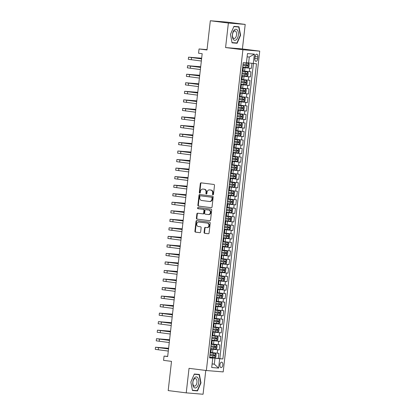 <?xml version="1.0" encoding="UTF-8"?>
<svg xmlns="http://www.w3.org/2000/svg" width="415" height="415" viewBox="0 0 415 415"><rect width="100%" height="100%" fill="white"/><g stroke="black" fill="none" stroke-linecap="round" stroke-linejoin="round"><path stroke-width="0.62" d="M212.921 194.811A0.591 0.498 -85.3 0 0 213.486 194.287L214.498 185.386A0.846 0.716 -85.3 0 0 213.886 184.462L201.13 182.849A0.846 0.716 -85.3 0 0 200.326 183.596L199.314 192.493A0.591 0.498 -85.3 0 0 200.305 192.622L200.435 191.471A2.698 2.288 -85.3 0 1 202.925 189.069A2.698 2.288 -85.3 0 1 203.008 189.074L204.071 189.209A2.698 2.288 -85.3 0 1 206.037 192.176L205.902 193.328A0.591 0.498 -85.3 0 0 206.893 193.452L207.028 192.301A2.698 2.288 -85.3 0 1 209.518 189.899A2.698 2.288 -85.3 0 1 209.601 189.909L210.664 190.044A2.698 2.288 -85.3 0 1 212.625 193.006L212.496 194.158A0.591 0.498 -85.3 0 0 212.921 194.811M222.829 364.993A2.749 1.458 97.2 0 0 221.714 362.145A2.749 1.458 97.2 0 0 219.914 364.754A2.749 1.458 97.2 0 0 221.029 367.597A2.749 1.458 97.2 0 0 222.829 364.993M204.081 232.364A0.846 0.716 -85.3 0 0 204.694 233.292L208.273 233.744A0.846 0.716 -85.3 0 0 209.077 232.997L210.203 223.114A0.846 0.716 -85.3 0 0 209.591 222.186L196.835 220.573A0.846 0.716 -85.3 0 0 196.03 221.325L194.905 231.202A0.846 0.716 -85.3 0 0 195.517 232.13L199.838 232.675A0.846 0.716 -85.3 0 0 200.642 231.928L201.125 227.7A0.846 0.716 -85.3 0 0 200.512 226.772L198.37 226.502A2.257 1.909 -85.3 0 1 196.72 224.064A2.257 1.909 -85.3 0 1 198.806 222.015A2.257 1.909 -85.3 0 1 198.878 222.02L207.277 223.083A2.257 1.909 -85.3 0 1 208.921 225.521A2.257 1.909 -85.3 0 1 206.836 227.57A2.257 1.909 -85.3 0 1 206.763 227.565L205.368 227.389A0.846 0.716 -85.3 0 0 204.564 228.136L204.081 232.364L204.533 232.4A0.846 0.716 -85.3 0 0 205.15 233.329L208.429 233.744M228.375 23.033L225.578 47.559L242.407 48.949L245.203 24.418L228.375 23.033L210.322 20.75L206.997 49.971L199.055 48.965L198.567 53.234L202.178 53.685L167.67 356.547L164.06 356.091L163.572 360.36L171.514 361.361L168.189 390.582L186.236 392.86L203.065 394.25L205.778 370.45M225.578 47.559L242.905 49.748L206.359 370.522L189.032 368.333L186.236 392.86M211.24 207.697A0.846 0.716 -85.3 0 0 212.044 206.95L213.17 197.068A0.846 0.716 -85.3 0 0 212.558 196.145L199.802 194.531A0.846 0.716 -85.3 0 0 198.998 195.278L197.872 205.16A0.846 0.716 -85.3 0 0 198.484 206.089L211.292 207.702M211.686 210.094L210.561 219.971A0.846 0.716 -85.3 0 1 209.757 220.723L197.001 219.11A0.846 0.716 -85.3 0 1 196.388 218.181L196.866 213.953A0.846 0.716 -85.3 0 1 197.67 213.206L202.847 213.86A0.846 0.716 -85.3 0 0 203.651 213.113L203.967 210.306A0.846 0.716 -85.3 0 0 203.355 209.378L197.971 208.698A0.591 0.498 -85.3 0 1 198.105 207.526L211.074 209.165A0.846 0.716 -85.3 0 1 211.686 210.094M210.322 20.75L227.15 22.14L245.203 24.418M209.648 357.367L218.316 358.461L218.897 353.341L217.237 353.201L217.626 349.793L210.602 348.984M210.618 348.833L219.286 349.928L219.872 344.808L218.207 344.673L218.596 341.26L211.572 340.45M211.593 340.3L220.256 341.395L220.842 336.28L219.182 336.14L219.571 332.726L212.547 331.922M212.563 331.772L221.231 332.866L221.812 327.746L220.152 327.611L220.541 324.198L213.518 323.389M213.533 323.238L222.201 324.333L222.788 319.213L221.128 319.078L221.517 315.665L214.493 314.861M214.508 314.71L223.177 315.805L223.758 310.685L222.098 310.545L222.487 307.136L215.463 306.327M215.478 306.177L224.147 307.271L224.728 302.151L223.068 302.016L223.457 298.603L216.433 297.794M216.454 297.643L225.117 298.738L225.703 293.623L224.043 293.483L224.432 290.069L217.408 289.265M217.424 289.115L226.092 290.21L226.673 285.089L225.013 284.955L225.402 281.541L218.378 280.732M218.394 280.582L227.062 281.676L227.648 276.561L225.988 276.421L226.372 273.008L219.348 272.204M219.369 272.053L228.032 273.148L228.618 268.028L226.958 267.893L227.347 264.48L220.324 263.67M220.339 263.52L229.007 264.614L229.588 259.494L227.928 259.359L228.317 255.946L221.294 255.137M221.309 254.992L229.977 256.086L230.564 250.966L228.904 250.826L229.293 247.418L222.269 246.609M222.284 246.458L230.953 247.553L231.534 242.433L229.874 242.298L230.263 238.884L223.239 238.075M223.254 237.925L231.923 239.019L232.504 233.904L230.844 233.764L231.233 230.351L224.209 229.547M224.23 229.396L232.893 230.491L233.479 225.371L231.819 225.236L232.208 221.823L225.184 221.013M225.2 220.863L233.868 221.958L234.449 216.843L232.789 216.703L233.178 213.289L226.154 212.485M226.17 212.335L234.838 213.429L235.424 208.309L233.764 208.169L234.148 204.761L227.124 203.952M227.145 203.801L235.808 204.896L236.394 199.776L234.734 199.641L235.123 196.228L228.1 195.418M228.115 195.268L236.783 196.368L237.364 191.248L235.704 191.108L236.094 187.699L229.07 186.89M229.085 186.74L237.754 187.834L238.34 182.714L236.68 182.579L237.069 179.166L230.045 178.357M230.06 178.206L238.729 179.301L239.31 174.186L237.65 174.046L238.039 170.632L231.015 169.828M231.031 169.678L239.699 170.773L240.28 165.652L238.62 165.518L239.009 162.104L231.985 161.295M232.006 161.144L240.669 162.239L241.255 157.119L239.595 156.984L239.984 153.571L232.96 152.762M232.976 152.616L241.644 153.711L242.225 148.591L240.565 148.451L240.954 145.043L233.93 144.233M233.946 144.083L242.614 145.177L243.2 140.057L241.54 139.922L241.924 136.509L234.9 135.7M234.921 135.549L243.584 136.644L244.17 131.529L242.51 131.389L242.9 127.976L235.876 127.172M235.891 127.021L244.56 128.116L245.141 122.996L243.481 122.861L243.87 119.447L236.846 118.638M236.861 118.488L245.53 119.582L246.116 114.467L244.456 114.327L244.845 110.914L237.821 110.11M237.837 109.959L246.505 111.054L247.086 105.934L245.426 105.799L245.815 102.386L238.791 101.576M238.807 101.426L247.475 102.521L248.056 97.401L246.396 97.266L246.785 93.852L239.761 93.043M239.782 92.893L248.445 93.992L249.031 88.872L247.371 88.732L247.76 85.324L240.736 84.515M240.752 84.364L249.42 85.459L250.001 80.339L248.341 80.204L248.73 76.791L241.706 75.981M241.722 75.831L250.39 76.925L250.976 71.811L242.946 70.944M217.237 353.201L210.872 352.48M218.207 344.673L211.842 343.947M219.182 336.14L212.812 335.413M220.152 327.611L213.787 326.885M221.128 319.078L214.757 318.352M222.098 310.545L215.727 309.823M223.068 302.016L216.703 301.29M224.043 293.483L217.673 292.762M225.013 284.955L218.648 284.228M225.988 276.421L219.618 275.695M226.958 267.893L220.588 267.167M227.928 259.359L221.563 258.633M228.904 250.826L222.533 250.105M229.874 242.298L223.503 241.572M230.844 233.764L224.479 233.043M231.819 225.236L225.449 224.51M232.789 216.703L226.424 215.976M233.764 208.169L227.394 207.448M234.734 199.641L228.364 198.915M235.704 191.108L229.339 190.386M236.68 182.579L230.309 181.853M237.65 174.046L231.285 173.32M238.62 165.518L232.255 164.791M239.595 156.984L233.225 156.258M240.565 148.451L234.2 147.73M241.54 139.922L235.17 139.196M242.51 131.389L236.14 130.668M243.481 122.861L237.115 122.135M244.456 114.327L238.085 113.601M245.426 105.799L239.061 105.073M246.396 97.266L240.031 96.539M247.371 88.732L241.001 88.011M248.341 80.204L241.976 79.478M255.059 56.694L254.846 58.567A2.661 1.416 97.2 0 0 255.925 61.327A2.661 1.416 97.2 0 0 257.668 58.8L257.881 56.922A2.661 1.416 97.2 0 0 256.802 54.168A2.661 1.416 97.2 0 0 255.059 56.694M242.905 49.748L259.733 51.138L223.187 371.913L206.359 370.522M218.316 358.461L222.871 358.97L256.501 63.785L246.432 62.732M222.871 358.97L219.685 358.705L218.617 368.089L211.702 367.519L212.776 358.135L209.591 357.87L243.221 62.691L246.406 62.95L247.475 53.566L254.39 54.137L253.316 63.521M242.697 67.303L251.366 68.397L242.676 67.453M242.661 67.598L243.315 67.712L242.925 71.126L242.267 71.09M243.315 67.712L242.651 67.676M210.187 352.62L210.851 352.657L211.24 349.243L210.576 349.207M211.157 344.092L211.821 344.123L212.21 340.715L211.546 340.679M212.132 335.559L212.791 335.595L213.18 332.182L212.522 332.145M213.103 327.025L213.767 327.062L214.156 323.648L213.492 323.617M214.078 318.497L214.737 318.533L215.126 315.12L214.467 315.084M215.048 309.964L215.712 310L216.101 306.586L215.437 306.55M216.018 301.435L216.682 301.466L217.071 298.058L216.407 298.022M216.993 292.902L217.652 292.938L218.041 289.525L217.382 289.488M217.963 284.374L218.627 284.405L219.016 280.991L218.352 280.96M218.938 275.84L219.597 275.876L219.986 272.463L219.322 272.427M219.909 267.307L220.567 267.343L220.956 263.93L220.298 263.899M220.879 258.778L221.543 258.815L221.932 255.401L221.268 255.365M221.854 250.245L222.513 250.281L222.902 246.868L222.243 246.832M222.824 241.717L223.488 241.748L223.877 238.34L223.213 238.303M223.794 233.183L224.458 233.22L224.847 229.806L224.183 229.77M224.769 224.65L225.428 224.686L225.817 221.273L225.158 221.242M225.739 216.122L226.403 216.158L226.792 212.745L226.128 212.708M226.715 207.588L227.373 207.625L227.762 204.211L227.098 204.175M227.685 199.06L228.343 199.096L228.732 195.683L228.074 195.647M228.655 190.526L229.319 190.563L229.708 187.149L229.044 187.113M229.63 181.998L230.289 182.029L230.678 178.621L230.019 178.585M230.6 173.465L231.264 173.501L231.653 170.088L230.989 170.051M231.57 164.931L232.234 164.968L232.623 161.554L231.959 161.523M232.545 156.403L233.204 156.439L233.593 153.026L232.934 152.99M233.515 147.87L234.179 147.906L234.568 144.493L233.904 144.456M234.491 139.341L235.149 139.373L235.538 135.964L234.874 135.928M235.461 130.808L236.119 130.844L236.509 127.431L235.85 127.395M236.431 122.275L237.095 122.311L237.484 118.898L236.82 118.866M237.406 113.746L238.065 113.783L238.454 110.369L237.795 110.333M238.376 105.213L239.04 105.249L239.429 101.836L238.765 101.8M239.346 96.685L240.01 96.721L240.399 93.308L239.735 93.271M240.321 88.151L240.98 88.188L241.369 84.774L240.71 84.738M241.291 79.623L241.955 79.654L242.344 76.246L241.68 76.21M250.39 76.925L248.73 76.791M249.42 85.459L247.76 85.324M248.445 93.992L246.785 93.852M247.475 102.521L245.815 102.386M246.505 111.054L244.845 110.914M245.53 119.582L243.87 119.447M244.56 128.116L242.9 127.976M243.584 136.644L241.924 136.509M242.614 145.177L240.954 145.043M241.644 153.711L239.984 153.571M240.669 162.239L239.009 162.104M239.699 170.773L238.039 170.632M238.729 179.301L237.069 179.166M237.754 187.834L236.094 187.699M236.783 196.368L235.123 196.228M235.808 204.896L234.148 204.761M234.838 213.429L233.178 213.289M233.868 221.958L232.208 221.823M232.893 230.491L231.233 230.351M231.923 239.019L230.263 238.884M230.953 247.553L229.293 247.418M229.977 256.086L228.317 255.946M229.007 264.614L227.347 264.48M228.032 273.148L226.372 273.008M227.062 281.676L225.402 281.541M226.092 290.21L224.432 290.069M225.117 298.738L223.457 298.603M224.147 307.271L222.487 307.136M223.177 315.805L221.517 315.665M222.201 324.333L220.541 324.198M221.231 332.866L219.571 332.726M220.256 341.395L218.596 341.26M219.286 349.928L217.626 349.793M219.836 358.586L253.456 63.537M251.366 68.397L251.936 63.371M212.117 363.888L214.301 364.163L214.98 358.192L209.632 357.512M248.611 63.007L249.291 57.037L247.101 56.855M242.407 48.949L259.733 51.138M167.686 356.392L164.06 356.091M207.033 49.624L199.055 48.965M212.107 363.981L214.301 364.163L218.617 368.089M209.617 357.657L212.776 358.135M241.691 76.132L242.344 76.246M240.716 84.66L241.369 84.774M239.746 93.193L240.399 93.308M238.775 101.722L239.429 101.836M237.8 110.255L238.454 110.369M236.83 118.783L237.484 118.898M235.86 127.317L236.509 127.431M234.885 135.85L235.538 135.964M233.915 144.379L234.568 144.493M232.94 152.912L233.593 153.026M231.969 161.44L232.623 161.554M230.999 169.974L231.653 170.088M230.024 178.507L230.678 178.621M229.054 187.035L229.708 187.149M228.084 195.569L228.732 195.683M227.109 204.097L227.762 204.211M226.139 212.63L226.792 212.745M225.163 221.159L225.817 221.273M224.193 229.692L224.847 229.806M223.223 238.226L223.877 238.34M222.248 246.754L222.902 246.868M221.278 255.287L221.932 255.401M220.308 263.816L220.956 263.93M219.333 272.349L219.986 272.463M218.363 280.877L219.016 280.991M217.387 289.411L218.041 289.525M216.417 297.944L217.071 298.058M215.447 306.472L216.101 306.586M214.472 315.006L215.126 315.12M213.502 323.534L214.156 323.648M212.532 332.067L213.18 332.182M211.557 340.601L212.21 340.715M210.587 349.129L211.24 349.243M214.98 358.192L219.685 358.705M249.291 57.037L254.39 54.137M230.455 34.398L232.052 42.838L237.121 43.259L240.591 35.234L238.993 26.793L233.925 26.373L230.455 34.398L233.832 26.617L238.744 27.022L240.29 35.202L240.591 35.234M197.509 390.904L200.979 382.884L199.387 374.439L194.319 374.024L190.848 382.044L192.441 390.489L197.509 390.904L194.531 390.396M232.026 42.703L234.143 42.745M234.086 42.875L237.121 43.259M192.415 390.354L194.479 390.525M200.678 382.843L200.979 382.884M213.175 194.765A0.591 0.498 -85.3 0 1 212.947 194.199L213.082 193.048A2.698 2.288 -85.3 0 0 211.116 190.08L210.664 190.044M209.886 189.93A2.698 2.288 -85.3 0 1 209.969 189.935A2.698 2.288 -85.3 0 1 210.052 189.946L211.116 190.08M203.298 189.1A2.698 2.288 -85.3 0 1 203.381 189.105A2.698 2.288 -85.3 0 1 203.464 189.116L204.528 189.245A2.698 2.288 -85.3 0 1 206.488 192.212L206.359 193.364A0.591 0.498 -85.3 0 0 206.582 193.935M201.431 182.885A0.846 0.716 -85.3 0 0 200.782 183.638L199.765 192.534A0.591 0.498 -85.3 0 0 199.994 193.1M200.097 194.568A0.846 0.716 -85.3 0 0 199.449 195.315L198.323 205.197A0.846 0.716 -85.3 0 0 198.935 206.125L211.396 207.697M212.07 197.867A0.591 0.498 -85.3 0 0 211.645 197.218L200.445 195.802A0.591 0.498 -85.3 0 0 199.885 196.326L199.745 197.54A2.698 2.288 -85.3 0 0 201.706 200.507L209.362 201.472A2.698 2.288 -85.3 0 0 209.445 201.483A2.698 2.288 -85.3 0 0 211.935 199.081L212.07 197.867L212.527 197.903A0.591 0.498 -85.3 0 0 212.096 197.255L211.645 197.218M200.865 195.839A0.591 0.498 -85.3 0 1 200.901 195.839L212.096 197.255M209.528 201.488L209.814 201.508A2.698 2.288 -85.3 0 0 209.897 201.519A2.698 2.288 -85.3 0 0 212.387 199.117L211.935 199.081M212.527 197.903L212.387 199.117M209.912 220.718L197.001 219.11M197.971 213.243A0.846 0.716 -85.3 0 0 197.322 213.99L196.84 218.217A0.846 0.716 -85.3 0 0 197.452 219.146M202.899 213.865L203.298 213.896A0.846 0.716 -85.3 0 0 204.102 213.149L204.424 210.343A0.846 0.716 -85.3 0 0 203.812 209.414L197.971 208.698M198.427 207.567A0.591 0.498 -85.3 0 0 198.427 208.735M208.216 214.539A2.257 1.909 -85.3 0 0 208.283 214.545A2.257 1.909 -85.3 0 0 210.369 212.496A2.257 1.909 -85.3 0 0 208.724 210.057L205.767 209.684A0.846 0.716 -85.3 0 0 204.963 210.431L204.642 213.237A0.846 0.716 -85.3 0 0 205.254 214.161L208.216 214.539M208.351 214.55L208.667 214.576A2.257 1.909 -85.3 0 0 208.74 214.581A2.257 1.909 -85.3 0 0 210.825 212.532A2.257 1.909 -85.3 0 0 209.181 210.094L208.724 210.057M206.167 209.715A0.846 0.716 -85.3 0 1 206.219 209.72L209.181 210.094M205.664 227.425A0.846 0.716 -85.3 0 0 205.015 228.172L204.533 232.4M206.903 227.576L207.22 227.602A2.257 1.909 -85.3 0 0 207.287 227.607A2.257 1.909 -85.3 0 0 209.373 225.558A2.257 1.909 -85.3 0 0 207.728 223.12L207.277 223.083M199.195 222.046A2.257 1.909 -85.3 0 1 199.262 222.051A2.257 1.909 -85.3 0 1 199.335 222.061L207.728 223.12M197.13 220.614A0.846 0.716 -85.3 0 0 196.482 221.361L195.356 231.243A0.846 0.716 -85.3 0 0 195.968 232.167L199.994 232.675M242.723 67.043L247.9 67.614L248.907 66.836L249.197 64.278L248.383 63.35L243.211 62.774M248.383 63.35L243.216 62.753M242.91 65.42L247.651 65.954L247.771 64.932L243.029 64.398M246.728 64.802L246.614 65.824L242.915 65.399M201.664 58.209L188.555 57.161L201.586 58.878M188.555 57.161L188.317 59.293L201.342 61.01M201.591 58.831L190.693 57.405L201.654 58.287M238.335 35.042A5.582 2.962 97.2 0 0 236.011 29.252A5.582 2.962 97.2 0 0 232.421 34.554A5.582 2.962 97.2 0 0 234.745 40.343A5.582 2.962 97.2 0 0 238.335 35.042M236.55 34.855A3.823 2.028 97.2 0 0 235.004 30.897A3.823 2.028 97.2 0 0 232.499 34.523A3.823 2.028 97.2 0 0 234.044 38.481A3.823 2.028 97.2 0 0 236.55 34.855M233.873 26.493L238.744 27.022M240.29 35.202L236.924 42.978L232.016 42.569L230.47 34.393M197.794 377.764A5.582 2.962 97.2 0 0 193.525 379.46A5.582 2.962 97.2 0 0 193.743 387.128A5.582 2.962 97.2 0 0 198.012 385.431A5.582 2.962 97.2 0 0 197.794 377.764M196.3 379.134A3.823 2.028 97.2 0 0 195.392 378.547A3.823 2.028 97.2 0 0 193.084 381.152A3.823 2.028 97.2 0 0 193.53 385.54A3.823 2.028 97.2 0 0 194.438 386.132A3.823 2.028 97.2 0 0 196.746 383.522A3.823 2.028 97.2 0 0 196.3 379.134M194.267 374.143L199.133 374.672L200.678 382.853L197.317 390.624L192.404 390.219L190.859 382.039L194.225 374.268L199.133 374.672M241.753 75.572L246.925 76.147L247.931 75.369L248.227 72.812L247.413 71.883L242.241 71.307M247.413 71.883L242.241 71.287M241.94 73.953L246.681 74.487L246.795 73.465L242.054 72.926M245.758 73.331L245.644 74.358L241.94 73.932M240.783 84.105L245.955 84.681L246.961 83.903L247.252 81.34L246.437 80.411L241.265 79.836M246.437 80.411L241.271 79.815M240.965 82.481L245.706 83.021L245.825 81.994L241.084 81.459M244.788 81.864L244.668 82.886L240.97 82.461M239.808 92.633L244.98 93.209L245.991 92.431L246.282 89.873L245.467 88.945L240.295 88.369M245.467 88.945L240.295 88.348M239.995 91.015L244.736 91.549L244.855 90.527L240.109 89.993M243.813 90.392L243.698 91.419L239.995 90.994M238.838 101.167L244.01 101.742L245.016 100.964L245.307 98.402L244.497 97.473L239.325 96.903M244.497 97.473L239.325 96.877M239.024 99.543L243.766 100.082L243.88 99.055L239.139 98.521M242.842 98.926L242.723 99.948L239.024 99.522M200.689 66.737L187.585 65.695L200.611 67.412M187.585 65.695L187.341 67.827L200.372 69.544M200.616 67.36L189.717 65.938L200.678 66.82M199.719 75.271L186.615 74.223L199.641 75.94M186.615 74.223L186.371 76.36L199.397 78.072M199.646 75.893L188.747 74.467L199.708 75.348M198.744 83.804L185.64 82.756L198.671 84.473M185.64 82.756L185.396 84.888L198.427 86.605M198.676 84.421L187.777 83L198.738 83.882M197.773 92.332L184.67 91.29L197.696 93.002M184.67 91.29L184.426 93.422L197.452 95.134M197.701 92.955L186.802 91.528L197.763 92.41M237.868 109.7L243.04 110.271L244.046 109.493L244.336 106.935L243.522 106.007L238.35 105.431M243.522 106.007L238.355 105.41M238.049 108.076L242.791 108.611L242.91 107.589L238.169 107.054M241.872 107.459L241.753 108.481L238.054 108.056M196.803 100.866L183.7 99.818L196.726 101.535M183.7 99.818L183.456 101.95L196.482 103.667M196.731 101.483L185.832 100.062L196.793 100.944M236.892 118.228L242.064 118.804L243.071 118.026L243.366 115.469L242.552 114.54L237.38 113.964M242.552 114.54L237.38 113.943M237.079 116.61L241.821 117.144L241.935 116.122L237.193 115.583M240.897 115.987L240.783 117.014L237.079 116.584M195.828 109.394L182.725 108.351L195.756 110.063M182.725 108.351L182.481 110.483L195.512 112.2M195.761 110.017L184.857 108.595L195.823 109.472M235.922 126.762L241.094 127.338L242.101 126.559L242.391 123.997L241.582 123.068L236.41 122.492M241.582 123.068L236.41 122.472M236.104 125.138L240.85 125.672L240.965 124.65L236.223 124.116M239.927 124.521L239.808 125.543L236.109 125.117M194.858 117.927L181.754 116.88L194.78 118.597M181.754 116.88L181.511 119.012L194.536 120.729M194.785 118.55L183.887 117.123L194.848 118.005M234.947 135.29L240.124 135.866L241.131 135.088L241.421 132.53L240.607 131.602L235.435 131.026M240.607 131.602L235.44 131.005M235.134 133.672L239.875 134.206L239.995 133.184L235.253 132.644M238.952 133.049L238.838 134.076L235.139 133.651M193.883 126.461L180.779 125.413L193.81 127.13M180.779 125.413L180.541 127.545L193.566 129.262M193.815 127.078L182.916 125.657L193.878 126.539M233.977 143.823L239.149 144.399L240.155 143.621L240.451 141.059L239.637 140.13L234.465 139.559M239.637 140.13L234.465 139.533M237.982 141.582L237.868 142.604L234.164 142.179L237.224 142.558L238.905 142.739L239.019 141.712L234.278 141.178M192.913 134.989L179.809 133.941L192.835 135.658M179.809 133.941L179.565 136.079L192.596 137.79M192.84 135.612L181.941 134.185L192.902 135.067M238.661 148.663L233.489 148.088L238.682 148.684L239.476 149.592L239.185 152.149L238.205 152.912L238.682 148.684M238.205 152.912L233.007 152.352M233.189 150.733L237.93 151.268L238.049 150.246L233.308 149.711M237.012 150.116L236.892 151.138L233.194 150.712M191.943 143.523L178.839 142.475L191.865 144.192M178.839 142.475L178.595 144.607L191.621 146.324M191.87 144.14L180.971 142.719L191.932 143.6M237.691 157.197L232.519 156.621L237.712 157.218L238.506 158.125L238.215 160.683L237.23 161.44L237.712 157.218M237.23 161.44L232.032 160.885M232.218 159.267L236.96 159.801L237.079 158.774L232.333 158.24M236.036 158.644L235.922 159.666L232.218 159.241M190.967 152.051L177.864 151.008L190.895 152.72M177.864 151.008L177.62 153.14L190.651 154.852M190.9 152.673L180.001 151.247L190.962 152.129M231.062 169.419L236.234 169.989L237.24 169.211L237.53 166.654L236.721 165.725L231.549 165.149M236.721 165.725L231.549 165.129M231.248 167.795L235.99 168.329L236.104 167.307L231.363 166.773M235.066 167.178L234.947 168.2L231.248 167.774M189.997 160.584L176.894 159.536L189.92 161.253M176.894 159.536L176.65 161.668L189.676 163.386M189.925 161.202L179.026 159.78L189.987 160.662M230.092 177.947L235.264 178.523L236.27 177.745L236.56 175.187L235.746 174.259L230.574 173.683M235.746 174.259L230.579 173.662M230.273 176.328L235.015 176.863L235.134 175.841L230.392 175.301M234.096 175.706L233.977 176.733L230.278 176.308M189.027 169.113L175.924 168.07L188.95 169.787M175.924 168.07L175.68 170.202L188.706 171.919M188.955 169.735L178.056 168.314L189.017 169.196M229.116 186.48L234.288 187.056L235.295 186.278L235.59 183.715L234.776 182.787L229.604 182.211M234.776 182.787L229.604 182.19M229.303 184.857L234.044 185.396L234.159 184.369L229.417 183.835M233.121 184.239L233.007 185.261L229.303 184.836M188.052 177.646L174.948 176.598L187.979 178.315M174.948 176.598L174.705 178.735L187.736 180.447M187.985 178.268L177.081 176.842L188.047 177.724M228.146 195.009L233.318 195.584L234.325 194.806L234.615 192.249L233.806 191.32L228.629 190.744M233.806 191.32L228.634 190.724M228.328 193.39L233.074 193.924L233.189 192.902L228.447 192.368M232.151 192.768L232.032 193.795L228.333 193.369M187.082 186.179L173.978 185.132L187.004 186.849M173.978 185.132L173.735 187.264L186.76 188.981M187.009 186.797L176.11 185.375L187.072 186.257M227.171 203.542L232.348 204.118L233.355 203.34L233.645 200.777L232.831 199.848L227.659 199.278M232.831 199.848L227.664 199.252M227.358 201.918L232.099 202.458L232.218 201.431L227.477 200.896M231.176 201.301L231.062 202.323L227.363 201.898M186.107 194.708L173.003 193.665L186.034 195.377M173.003 193.665L172.765 195.797L185.79 197.509M186.039 195.33L175.14 193.904L186.102 194.785M226.201 212.07L231.373 212.646L232.379 211.868L232.675 209.31L231.861 208.382L226.689 207.806M231.861 208.382L226.689 207.785M226.388 210.452L231.129 210.986L231.243 209.964L226.502 209.43M230.206 209.834L230.092 210.856L226.388 210.431M185.137 203.241L172.033 202.193L185.059 203.91M172.033 202.193L171.789 204.325L184.82 206.042M185.064 203.858L174.165 202.437L185.126 203.319M225.231 220.604L230.403 221.179L231.409 220.401L231.7 217.844L230.885 216.915L225.713 216.34M230.885 216.915L225.719 216.319M225.412 218.985L230.154 219.519L230.273 218.492L225.532 217.958M229.236 218.363L229.116 219.39L225.418 218.959M184.167 211.769L171.063 210.727L184.089 212.439M171.063 210.727L170.819 212.859L183.845 214.576M184.094 212.392L173.195 210.97L184.156 211.847M224.256 229.137L229.428 229.708L230.439 228.935L230.73 226.372L229.915 225.444L224.743 224.868M229.915 225.444L224.743 224.847M224.442 227.513L229.184 228.048L229.303 227.026L224.557 226.491M228.26 226.896L228.146 227.918L224.442 227.493M183.191 220.303L170.088 219.255L183.119 220.972M170.088 219.255L169.844 221.387L182.875 223.104M183.124 220.925L172.225 219.499L183.186 220.381M223.286 237.665L228.458 238.241L229.464 237.463L229.754 234.906L228.945 233.977L223.773 233.401M228.945 233.977L223.773 233.38M223.472 236.047L228.214 236.581L228.328 235.559L223.586 235.02M227.29 235.424L227.171 236.451L223.472 236.026M182.221 228.831L169.118 227.788L182.144 229.505M169.118 227.788L168.874 229.92L181.9 231.637M182.149 229.454L171.25 228.032L182.211 228.914M222.316 246.199L227.487 246.775L228.494 245.996L228.784 243.434L227.97 242.505L222.798 241.935M227.97 242.505L222.803 241.909M226.32 243.958L226.201 244.98L222.502 244.554L225.563 244.933L227.238 245.115L227.358 244.087L222.616 243.553M181.251 237.364L168.148 236.317L181.173 238.034M168.148 236.317L167.904 238.454L180.93 240.166M181.179 237.987L170.28 236.56L181.241 237.442M227 251.039L221.828 250.463L227.021 251.059L227.814 251.967L227.519 254.525L226.538 255.282L227.021 251.059M226.538 255.282L221.34 254.727M225.345 252.491L225.231 253.513L221.527 253.088L224.593 253.461L226.268 253.643L226.383 252.621L221.641 252.087M180.276 245.898L167.172 244.85L180.203 246.567M167.172 244.85L166.929 246.982L179.96 248.699M180.209 246.515L169.304 245.094L180.271 245.976M220.37 263.26L225.542 263.836L226.549 263.058L226.839 260.496L226.03 259.572L220.853 258.996M226.03 259.572L220.858 258.97M220.552 261.642L225.298 262.176L225.412 261.149L220.671 260.615M224.375 261.019L224.256 262.041L220.557 261.616M179.306 254.426L166.202 253.383L179.228 255.095M166.202 253.383L165.959 255.516L178.984 257.227M179.233 255.049L168.334 253.622L179.296 254.504M219.395 271.794L224.572 272.365L225.578 271.586L225.869 269.029L225.055 268.1L219.883 267.525M225.055 268.1L219.888 267.504M219.582 270.17L224.323 270.705L224.442 269.683L219.701 269.148M223.4 269.553L223.286 270.575L219.582 270.149M178.331 262.96L165.227 261.912L178.258 263.629M165.227 261.912L164.988 264.044L178.014 265.761M178.263 263.577L167.364 262.156L178.326 263.037M218.425 280.322L223.597 280.898L224.603 280.12L224.894 277.562L224.084 276.634L218.913 276.058M224.084 276.634L218.913 276.037M218.612 278.704L223.353 279.238L223.467 278.216L218.726 277.677M222.43 278.081L222.316 279.108L218.612 278.678M217.455 288.856L222.627 289.431L223.633 288.653L223.924 286.091L223.109 285.162L217.937 284.586M223.109 285.162L217.942 284.565M217.636 287.232L222.378 287.766L222.497 286.744L217.756 286.21M221.46 286.615L221.34 287.637L217.642 287.211M216.48 297.384L221.651 297.96L222.663 297.182L222.954 294.624L222.139 293.695L216.967 293.12M222.139 293.695L216.967 293.099M216.666 295.765L221.408 296.3L221.527 295.278L216.78 294.738M220.484 295.143L220.37 296.17L216.666 295.745M177.361 271.488L164.257 270.445L177.283 272.157M164.257 270.445L164.013 272.577L177.044 274.294M177.288 272.11L166.389 270.689L177.35 271.566M176.391 280.021L163.287 278.973L176.313 280.69M163.287 278.973L163.043 281.111L176.069 282.823M176.318 280.644L165.419 279.217L176.38 280.099M175.415 288.555L162.312 287.507L175.343 289.224M162.312 287.507L162.068 289.639L175.099 291.356M175.348 289.172L164.449 287.751L175.41 288.632M215.51 305.917L220.681 306.493L221.688 305.715L221.978 303.152L221.169 302.224L215.997 301.653M221.169 302.224L215.997 301.627M215.696 304.294L220.438 304.833L220.552 303.806L215.81 303.272M219.514 303.676L219.395 304.698L215.696 304.273M174.445 297.083L161.342 296.04L174.367 297.752M161.342 296.04L161.098 298.172L174.124 299.884M174.373 297.705L163.474 296.279L174.435 297.161M214.539 314.446L219.711 315.021L220.718 314.243L221.008 311.686L220.194 310.757L215.022 310.181M220.194 310.757L215.027 310.161M214.721 312.827L219.462 313.361L219.582 312.339L214.84 311.805M218.544 312.21L218.425 313.232L214.726 312.806M173.475 305.616L160.372 304.569L173.397 306.286M160.372 304.569L160.128 306.701L173.154 308.418M173.403 306.234L162.504 304.812L173.465 305.694M213.564 322.979L218.736 323.555L219.743 322.777L220.038 320.219L219.224 319.291L214.052 318.715M219.224 319.291L214.052 318.694M213.751 321.36L218.492 321.895L218.606 320.868L213.865 320.333M217.569 320.738L217.455 321.765L213.751 321.335M172.5 314.145L159.396 313.102L172.427 314.814M159.396 313.102L159.153 315.234L172.184 316.951M172.433 314.767L161.528 313.346L172.49 314.222M212.594 331.512L217.766 332.083L218.772 331.31L219.063 328.747L218.254 327.819L213.077 327.243M218.254 327.819L213.082 327.222M212.776 329.889L217.522 330.423L217.636 329.401L212.895 328.867M216.599 329.271L216.48 330.293L212.781 329.868M171.53 322.678L158.426 321.63L171.452 323.347M158.426 321.63L158.182 323.762L171.208 325.479M171.457 323.301L160.558 321.874L171.519 322.756M211.619 340.041L216.791 340.616L217.802 339.838L218.093 337.281L217.278 336.352L212.107 335.776M217.278 336.352L212.112 335.756M211.806 338.422L216.547 338.956L216.666 337.935L211.92 337.395M215.624 337.8L215.51 338.827L211.806 338.401M170.555 331.206L157.451 330.164L170.482 331.881M157.451 330.164L157.212 332.296L170.238 334.013M170.487 331.829L159.588 330.407L170.549 331.289M216.308 344.881L211.136 344.305L216.308 344.881L217.118 345.809L216.827 348.372L215.847 349.129L216.329 344.907M215.847 349.129L210.649 348.574M214.654 346.333L214.539 347.355L210.836 346.93L213.896 347.308L215.577 347.49L215.691 346.463L210.95 345.928M169.585 339.74L156.481 338.692L169.507 340.409M156.481 338.692L156.237 340.829L169.268 342.541M169.512 340.362L158.613 338.936L169.574 339.818M215.333 353.414L210.161 352.838L215.354 353.435L216.148 354.343L215.857 356.9L214.877 357.657L215.354 353.435M214.877 357.657L209.679 357.102M213.684 354.867L213.564 355.888L209.866 355.463L212.926 355.837L214.602 356.018L214.721 354.996L209.98 354.462M168.615 348.273L155.511 347.225L168.537 348.942M155.511 347.225L155.267 349.357L168.293 351.074M168.542 348.89L157.643 347.469L168.604 348.351M212.532 352.688L212.921 349.274M213.502 344.16L213.891 340.746M214.472 335.626L214.861 332.213M215.447 327.093L215.836 323.684M216.417 318.564L216.806 315.151M217.393 310.031L217.782 306.618M218.363 301.503L218.752 298.089M219.333 292.969L219.722 289.556M220.308 284.436L220.697 281.028M221.278 275.908L221.667 272.494M222.248 267.374L222.637 263.961M223.223 258.846L223.612 255.433M224.193 250.312L224.582 246.899M225.169 241.784L225.558 238.371M226.139 233.251L226.528 229.837M227.109 224.717L227.498 221.309M228.084 216.189L228.473 212.776M229.054 207.656L229.443 204.242M230.024 199.127L230.413 195.714M230.999 190.594L231.388 187.181M231.969 182.061L232.359 178.652M232.945 173.532L233.334 170.119M233.915 164.999L234.304 161.585M234.885 156.471L235.274 153.057M235.86 147.937L236.249 144.524M236.83 139.409L237.219 135.996M237.8 130.875L238.189 127.462M238.775 122.342L239.165 118.934M239.746 113.814L240.135 110.4M240.721 105.28L241.11 101.867M241.691 96.752L242.08 93.339M242.661 88.219L243.05 84.805M243.636 79.685L244.025 76.277M244.606 71.157L244.995 67.744M242.401 71.1L242.791 67.686M210.322 352.631L210.711 349.217M211.297 344.102L211.686 340.689M212.267 335.569L212.656 332.156M213.243 327.041L213.632 323.627M214.213 318.507L214.602 315.094M215.183 309.974L215.572 306.566M216.158 301.446L216.547 298.032M217.128 292.912L217.517 289.499M218.098 284.384L218.487 280.971M219.073 275.851L219.462 272.437M220.043 267.322L220.432 263.909M221.019 258.789L221.408 255.375M221.989 250.255L222.378 246.847M222.959 241.727L223.348 238.314M223.934 233.194L224.323 229.78M224.904 224.665L225.293 221.252M225.874 216.132L226.263 212.719M226.849 207.599L227.238 204.19M227.819 199.07L228.209 195.657M228.795 190.537L229.184 187.124M229.765 182.009L230.154 178.595M230.735 173.475L231.124 170.062M231.71 164.947L232.099 161.534M232.68 156.413L233.069 153M233.65 147.88L234.039 144.472M234.625 139.352L235.015 135.938M235.596 130.818L235.985 127.405M236.571 122.29L236.96 118.877M237.541 113.757L237.93 110.343M238.511 105.223L238.9 101.815M239.486 96.695L239.875 93.282M240.456 88.162L240.845 84.748M241.426 79.633L241.815 76.22M249.316 71.671L249.7 68.257M255.075 56.57L257.881 56.922M254.862 58.448L257.668 58.8M213.082 193.048L212.625 193.006M210.052 189.946L209.601 189.909M206.359 193.364L205.902 193.328M206.488 192.212L206.037 192.176M204.528 189.245L204.071 189.209M203.464 189.116L203.008 189.074M199.765 192.534L199.314 192.493M200.782 183.638L200.326 183.596M212.947 194.199L212.496 194.158M198.935 206.125L198.484 206.089M198.323 205.197L197.872 205.16M199.449 195.315L198.998 195.278M200.901 195.839L200.445 195.802M196.84 218.217L196.388 218.181M197.322 213.99L196.866 213.953M204.102 213.149L203.651 213.113M204.424 210.343L203.967 210.306M203.812 209.414L203.355 209.378M206.219 209.72L205.767 209.684M205.015 228.172L204.564 228.136M199.335 222.061L198.878 222.02M195.968 232.167L195.517 232.13M195.356 231.243L194.905 231.202M196.482 221.361L196.03 221.325M205.15 233.329L204.694 233.292M247.921 67.598L248.403 63.376M246.09 64.75L246.277 63.132M245.789 67.396L245.976 65.778M246.614 65.824L247.651 65.954M191.548 57.607L191.305 59.744M246.951 76.127L247.433 71.904M245.12 73.284L245.307 71.66M244.819 75.929L245 74.306M245.644 74.358L246.681 74.487M245.981 84.66L246.458 80.437M244.15 81.812L244.331 80.194M243.844 84.458L244.03 82.839M244.668 82.886L245.706 83.021M245.006 93.188L245.488 88.966M243.174 90.346L243.361 88.722M242.874 92.991L243.06 91.367M243.698 91.419L244.736 91.549M244.036 101.722L244.518 97.499M242.204 98.879L242.386 97.255M241.904 101.519L242.085 99.901M242.723 99.948L243.766 100.082M190.573 66.141L190.329 68.273M189.603 74.674L189.359 76.806M188.628 83.202L188.389 85.334M187.658 91.736L187.414 93.868M243.066 110.255L243.543 106.033M241.229 107.407L241.416 105.789M240.928 110.053L241.115 108.429M241.753 108.481L242.791 108.611M186.688 100.264L186.444 102.401M242.09 118.783L242.573 114.561M240.259 115.941L240.446 114.317M239.958 118.586L240.145 116.963M240.783 117.014L241.821 117.144M185.713 108.797L185.469 110.93M241.12 127.317L241.603 123.094M239.289 124.469L239.471 122.85M238.988 127.115L239.17 125.496M239.808 125.543L240.85 125.672M184.742 117.331L184.499 119.463M240.145 135.845L240.627 131.622M238.314 133.002L238.501 131.379M238.013 135.648L238.2 134.024M238.838 134.076L239.875 134.206M183.772 125.859L183.529 127.991M239.175 144.379L239.657 140.156M237.344 141.531L237.53 139.912M237.043 144.176L237.224 142.558M237.868 142.604L238.905 142.739M182.797 134.393L182.553 136.525M236.374 150.064L236.555 148.446M236.068 152.71L236.254 151.086M236.892 151.138L237.93 151.268M181.827 142.921L181.583 145.053M235.398 158.597L235.585 156.974M235.098 161.238L235.284 159.619M235.922 159.666L236.96 159.801M180.852 151.454L180.613 153.586M236.26 169.974L236.742 165.751M234.428 167.126L234.61 165.507M234.127 169.771L234.309 168.153M234.947 168.2L235.99 168.329M179.882 159.983L179.638 162.12M235.289 178.502L235.767 174.279M233.453 175.659L233.64 174.035M233.152 178.305L233.339 176.681M233.977 176.733L235.015 176.863M178.912 168.516L178.668 170.648M234.314 187.035L234.797 182.813M232.483 184.187L232.67 182.569M232.182 186.833L232.369 185.215M233.007 185.261L234.044 185.396M177.936 177.049L177.693 179.181M233.344 195.564L233.827 191.341M231.513 192.721L231.695 191.097M231.212 195.366L231.394 193.743M232.032 193.795L233.074 193.924M176.966 185.578L176.723 187.71M232.369 204.097L232.851 199.874M230.538 201.249L230.724 199.631M230.237 203.895L230.424 202.276M231.062 202.323L232.099 202.458M175.996 194.111L175.753 196.243M231.399 212.63L231.881 208.408M229.568 209.782L229.754 208.164M229.267 212.428L229.448 210.804M230.092 210.856L231.129 210.986M175.021 202.639L174.777 204.777M230.429 221.159L230.906 216.936M228.598 218.316L228.779 216.692M228.292 220.956L228.478 219.338M229.116 219.39L230.154 219.519M174.051 211.173L173.807 213.305M229.454 229.692L229.936 225.47M227.622 226.844L227.809 225.226M227.321 229.49L227.508 227.871M228.146 227.918L229.184 228.048M173.076 219.706L172.837 221.838M228.483 238.22L228.966 233.998M226.652 235.378L226.834 233.754M226.351 238.023L226.533 236.4M227.171 236.451L228.214 236.581M172.106 228.234L171.862 230.367M227.513 246.754L227.991 242.531M225.677 243.906L225.864 242.287M225.376 246.552L225.563 244.933M226.201 244.98L227.238 245.115M171.136 236.768L170.892 238.9M224.707 252.439L224.894 250.821M224.406 255.085L224.593 253.461M225.231 253.513L226.268 253.643M170.16 245.296L169.917 247.428M225.568 263.816L226.051 259.593M223.737 260.973L223.918 259.349M223.436 263.613L223.618 261.995M224.256 262.041L225.298 262.176M169.19 253.83L168.947 255.962M224.593 272.349L225.075 268.126M222.762 269.501L222.948 267.882M222.461 272.147L222.648 270.523M223.286 270.575L224.323 270.705M168.22 262.358L167.976 264.495M223.623 280.877L224.105 276.655M221.792 278.034L221.978 276.411M221.491 280.68L221.672 279.056M222.316 279.108L223.353 279.238M222.653 289.411L223.13 285.188M220.822 286.563L221.003 284.944M220.515 289.208L220.702 287.59M221.34 287.637L222.378 287.766M221.677 297.939L222.16 293.716M219.846 295.096L220.033 293.472M219.545 297.742L219.732 296.118M220.37 296.17L221.408 296.3M167.245 270.891L167.001 273.023M166.275 279.425L166.031 281.557M165.3 287.953L165.061 290.085M220.707 306.472L221.19 302.25M218.876 303.624L219.058 302.006M218.575 306.27L218.757 304.651M219.395 304.698L220.438 304.833M164.33 296.486L164.086 298.618M219.737 315.006L220.215 310.778M217.901 312.158L218.088 310.539M217.6 314.803L217.787 313.18M218.425 313.232L219.462 313.361M163.36 305.015L163.116 307.147M218.762 323.534L219.245 319.311M216.931 320.691L217.118 319.068M216.63 323.332L216.817 321.713M217.455 321.765L218.492 321.895M162.384 313.548L162.141 315.68M217.792 332.067L218.274 327.845M215.961 329.22L216.142 327.601M215.66 331.865L215.841 330.247M216.48 330.293L217.522 330.423M161.414 322.082L161.17 324.214M216.817 340.596L217.299 336.373M214.986 337.753L215.172 336.129M214.685 340.399L214.871 338.775M215.51 338.827L216.547 338.956M160.444 330.61L160.2 332.742M214.016 346.281L214.197 344.663M213.715 348.927L213.896 347.308M214.539 347.355L215.577 347.49M159.469 339.143L159.225 341.275M213.045 354.815L213.227 353.191M212.739 357.46L212.926 355.837M213.564 355.888L214.602 356.018M158.499 347.671L158.255 349.804M209.969 189.935L209.518 189.899M203.381 189.105L202.925 189.069M200.881 195.839L200.429 195.802M209.897 201.519L209.445 201.483M203.324 213.901L202.873 213.86M208.74 214.581L208.283 214.545M206.193 209.72L205.741 209.679M207.287 227.607L206.836 227.57M199.262 222.051L198.806 222.015"/></g></svg>
